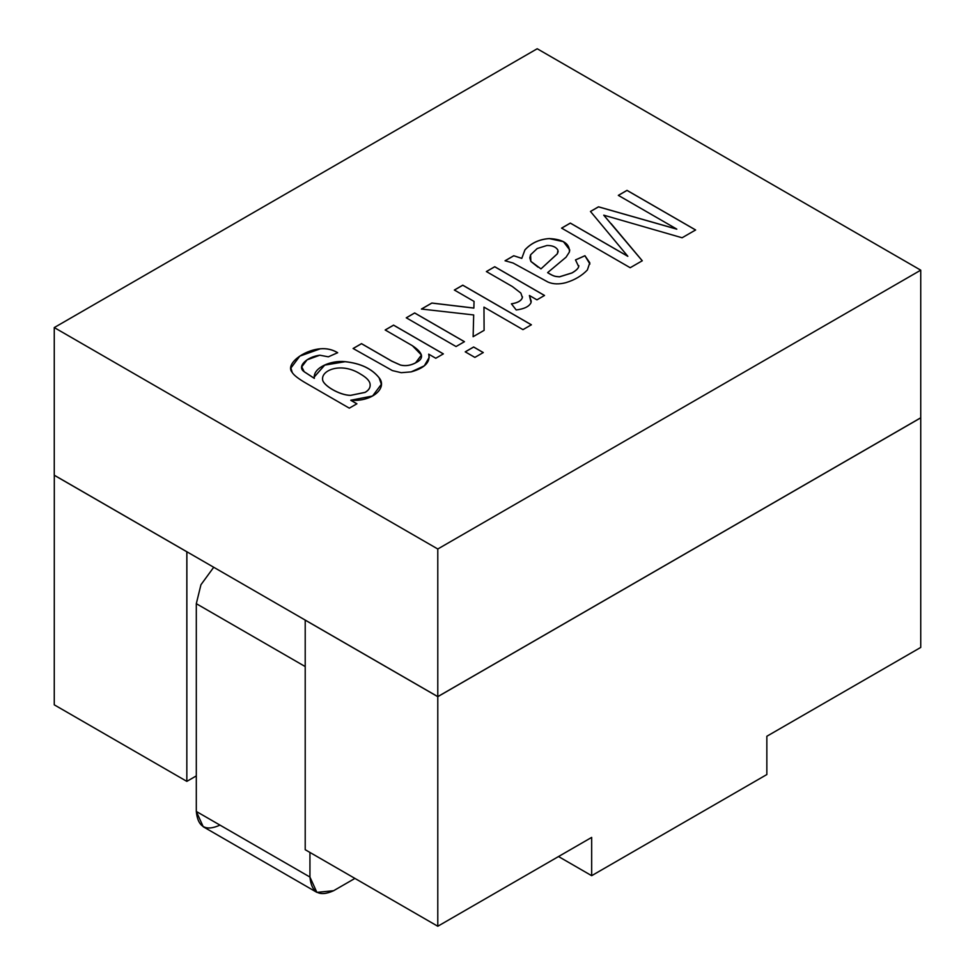 <?xml version="1.0" encoding="UTF-8"?>
<svg xmlns="http://www.w3.org/2000/svg" width="975" height="975" viewBox="0 0 975 975"><rect width="100%" height="100%" fill="white"/><g stroke="black" fill="none" stroke-linecap="round" stroke-linejoin="round"><path stroke-width="1.46" d="M54.259 327.576L54.259 475.203L437.787 696.625L437.787 548.998L54.259 327.576L537.213 48.75L920.741 270.173L920.741 417.788L920.741 270.173L437.787 548.998L437.787 696.625L920.741 417.788L437.787 696.625L54.259 475.203L54.259 327.576L437.787 548.998L920.741 270.173L537.213 48.75L54.259 327.576M361.506 343.639L391.84 361.152L400.518 365.052C405.588 366.21 410.609 365.479 415.582 362.834C424.466 358.715 423.406 352.999 412.388 345.698L385.174 329.977L393.571 325.126L443.357 353.876L435.776 358.252L428.695 354.157C430.536 362.152 424.686 368.062 411.158 371.877L401.249 372.694L392.389 370.585L353.108 348.489L361.506 343.639L353.108 348.489L392.389 370.585L401.249 372.694L411.158 371.877L424.308 365.832L429.244 357.313L428.695 354.157L435.776 358.252L443.357 353.876L393.571 325.126L385.174 329.977L412.388 345.698L421.456 355.046L415.582 362.834C410.609 365.479 405.588 366.21 400.518 365.052L391.84 361.152L361.506 343.639M474.874 357.398L465.233 351.841L473.643 346.99L483.271 352.548L474.874 357.398L483.271 352.548L473.643 346.99L465.233 351.841L474.874 357.398M511.412 303.822C517.713 302.835 521.369 300.739 522.368 297.546L520.869 293.085L512.411 286.577L486.379 271.55L494.739 266.723L544.525 295.462L536.945 299.837L529.401 295.486L531.095 302.53C529.303 306.467 524.343 308.941 516.202 309.965L511.412 303.822L516.202 309.965C524.343 308.941 529.303 306.467 531.095 302.53L529.401 295.486L536.945 299.837L544.525 295.462L494.739 266.723L486.379 271.55L512.411 286.577L520.869 293.085L522.368 297.546C521.369 300.739 517.713 302.835 511.412 303.822M676.796 229.113L618.333 195.366L627.01 190.357L695.614 229.966L682.098 237.766L603.757 215.17L682.098 237.766L695.614 229.966L627.01 190.357L618.333 195.366L676.796 229.113L598.504 206.81L676.796 229.113M611.118 223.628L642.269 260.764L630.203 267.723L561.6 228.113L570.326 223.08L627.827 256.279L590.472 211.453L598.504 206.81L590.472 211.453L627.827 256.279L570.326 223.08L561.6 228.113L630.203 267.723L642.269 260.764L603.757 215.17M505.062 260.764L513.74 255.755L521.783 258.338L524.928 249.868C531.192 243.031 539.309 239.253 549.278 238.558C563.245 239.326 569.948 243.823 569.376 252.062L566.085 257.168L547.633 272.622C554.227 276.693 555.384 276.413 559.504 276.79L572.02 272.89C575.957 270.623 578.175 268.539 578.687 266.614L575.494 259.911L584.939 255.718L589.79 262.787L587.364 269.99C581.831 275.779 574.677 279.996 565.902 282.652C559.077 284.456 553.105 284.261 547.999 282.067L513.057 263.006L505.062 260.764L513.057 263.006L547.999 282.067C553.105 284.261 559.077 284.456 565.902 282.652C574.677 279.996 581.831 275.779 587.364 269.99L589.79 262.787L584.939 255.718L575.494 259.911L578.687 266.614C578.175 268.539 575.957 270.623 572.02 272.89L559.504 276.79C555.384 276.413 554.227 276.693 547.633 272.622L566.085 257.168L569.376 252.062L569.729 249.929L563.428 241.629L549.278 238.558C539.309 239.253 531.192 243.031 524.928 249.868L521.783 258.338L513.74 255.755L521.783 258.387L524.928 249.929C531.192 243.08 539.309 239.314 549.278 238.607L563.416 241.666L569.729 249.953L563.416 241.666L549.278 238.607C539.309 239.314 531.192 243.08 524.928 249.929L521.783 258.387L513.74 255.755L505.062 260.764M474.045 301.397L454.362 290.026L462.772 285.175L531.375 324.785L522.966 329.635L483.966 307.113L484.1 330.354L473.131 336.68L473.679 314.949L421.432 309.038L431.852 303.03L473.862 308.039L474.045 301.397L473.862 308.039L431.852 303.03L421.432 309.038L473.679 314.949L473.131 336.68L484.1 330.354L483.966 307.113L522.966 329.635L531.375 324.785L462.772 285.175L454.362 290.026L474.045 301.397M456.056 346.539L406.27 317.801L414.668 312.951L464.453 341.689L456.056 346.539L464.453 341.689L414.668 312.951L406.27 317.801L456.056 346.539M356.899 403.784L349.318 408.159L306.284 383.321C298.569 378.873 293.877 375.253 292.22 372.462C284.98 364.528 302.823 350.317 320.263 348.782C326.613 348.209 332.414 349.513 337.667 352.706L328.356 356.826L319.812 355.217C306.674 356.874 296.485 366.734 304.188 371.719L314.328 378.312C312.597 367.965 330.744 360.055 345.113 361.652C360.531 363.297 371.865 368.66 379.092 377.739C387.709 387.94 372.352 401.968 350.781 400.25L356.899 403.784L350.781 400.25L372.572 396.008L381.371 384.272L379.092 377.739C371.865 368.66 360.531 363.297 345.113 361.652L324.687 365.064L314.242 376.996L314.328 378.312L304.188 371.719L301.75 366.844L307.064 359.836L319.812 355.217L328.356 356.826L337.667 352.706C332.414 349.513 326.613 348.209 320.263 348.782L299.788 356.082L290.928 367.989L292.22 372.462C293.877 375.253 298.569 378.873 306.284 383.321L349.318 408.159L356.899 403.784M618.333 195.414L627.01 190.357L695.614 230.015L627.01 190.405L618.333 195.414M603.757 215.219L642.269 260.812M561.6 228.174L570.326 223.08L627.827 256.327L570.326 223.129L561.6 228.174M590.472 211.502L598.504 206.81L676.796 229.174L598.504 206.858L590.472 211.502M578.821 265.663L578.687 266.675C578.175 268.588 575.957 270.684 572.02 272.939L559.504 276.851C555.384 276.461 554.227 276.742 547.633 272.683L547.633 272.683C554.227 276.742 555.384 276.461 559.504 276.851L572.02 272.939C575.957 270.684 578.175 268.588 578.687 266.675L578.687 266.614M575.494 259.972L584.939 255.718L589.912 264.03L584.939 255.779L575.494 259.972M537.944 267.089L530.863 261.422L540.967 268.881L530.863 261.361L529.827 257.851L530.595 254.78L537.213 248.527L546.938 245.493C552.533 245.432 556.201 247.016 557.956 250.27L557.359 253.768L540.967 268.881L557.359 253.829L558.175 251.526L557.359 253.829L540.967 268.881L557.359 253.768L557.956 250.27C556.201 247.016 552.533 245.432 546.938 245.493L537.213 248.527L530.595 254.78L530.863 261.361L537.944 267.04M529.827 257.851L530.863 261.422M505.062 260.812L513.74 255.803L505.062 260.812M486.379 271.598L494.739 266.723L544.525 295.522L494.739 266.772L486.379 271.598M529.401 295.547L531.265 301.348L529.401 295.547M522.454 296.778L522.368 297.594C521.369 300.8 517.713 302.884 511.412 303.871C517.713 302.884 521.369 300.8 522.368 297.594L522.368 297.546M454.362 290.087L462.772 285.175L531.375 324.846L462.772 285.236L454.362 290.087M483.966 307.174L484.1 330.403L483.966 307.174M473.131 336.728L473.679 314.949L473.131 336.728M421.432 309.099L431.852 303.03L473.862 308.1L474.045 301.446L473.862 308.1L431.852 303.079L421.432 309.099M465.233 351.89L473.643 346.99L483.271 352.609L473.643 347.039L465.233 351.89M406.27 317.85L414.668 312.951L464.453 341.737L414.668 312.999L406.27 317.85M385.174 330.038L393.571 325.126L443.357 353.925L393.571 325.187L385.174 330.038M428.695 354.217L429.244 357.337L428.695 354.217M353.108 348.55L361.506 343.7L391.84 361.201L400.518 365.101C405.588 366.271 410.609 365.528 415.582 362.895L421.456 355.071L415.582 362.895C410.609 365.528 405.588 366.271 400.518 365.101L391.84 361.201L361.506 343.7L353.108 348.55M290.928 368.026L299.812 356.131L320.263 348.831C326.613 348.258 332.414 349.562 337.667 352.767C332.414 349.562 326.613 348.258 320.263 348.831L299.812 356.131L290.928 368.026M301.75 366.868L304.188 371.78L314.328 378.373L304.188 371.78L301.75 366.844M314.242 377.02L324.712 365.113L345.113 361.701C360.531 363.358 371.865 368.721 379.092 377.788L381.371 384.296L379.092 377.788C371.865 368.721 360.531 363.358 345.113 361.701L324.712 365.113L314.242 377.02M350.781 400.311L356.899 403.845L350.781 400.311M322.542 378.471L322.591 379.287C322.311 385.064 339.592 395.436 350.634 395.375L365.113 392.401C368.879 390.244 370.537 387.514 370.098 384.199C370.537 387.514 368.879 390.244 365.113 392.401L350.634 395.375C339.592 395.436 322.311 385.064 322.591 379.287L322.591 379.238C321.604 369.842 341.774 362.078 360.409 374.022C366.454 377.496 369.683 380.872 370.098 384.138L370.159 385.162M370.098 384.138C370.537 387.453 368.879 390.195 365.113 392.34L350.634 395.326C339.592 395.375 322.311 385.003 322.591 379.238C322.311 385.003 339.592 395.375 350.634 395.326L365.113 392.34C368.879 390.195 370.537 387.453 370.098 384.138C369.683 380.872 366.454 377.496 360.409 374.022C341.774 362.078 321.604 369.842 322.591 379.238M219.984 825.106C205.701 831.614 197.815 827.056 196.304 811.444L196.304 603.683L200.935 584.756L213.72 567.267L200.935 584.756L196.304 603.683L305.212 666.559L196.304 603.683L196.304 811.444L309.94 877.049C311.452 892.661 319.337 897.219 333.621 890.711L354.924 878.414L333.621 890.711L316.875 892.369L309.94 877.049L196.304 811.444L203.239 826.763L316.875 892.369M309.94 877.049L309.94 852.443L309.94 877.049M766.85 736.259L766.85 774.54L591.667 875.684L558.517 856.537L591.667 875.684L591.667 837.403L437.787 926.25L305.212 849.713L305.212 620.137L305.212 849.713L437.787 926.25L591.667 837.403L591.667 875.684L766.85 774.54L766.85 736.259L920.741 647.424L766.85 736.259M196.304 775.905L186.834 781.365L54.259 704.828L54.308 475.227L54.259 704.828L186.834 781.365L196.304 775.905M920.741 647.424L920.741 417.848L437.787 696.674L437.787 926.25L437.787 696.674L305.212 620.137L437.787 696.674L920.741 417.848L920.741 647.424M186.883 551.765L186.834 781.365L186.834 551.789L54.259 475.252L186.883 551.765"/></g></svg>
